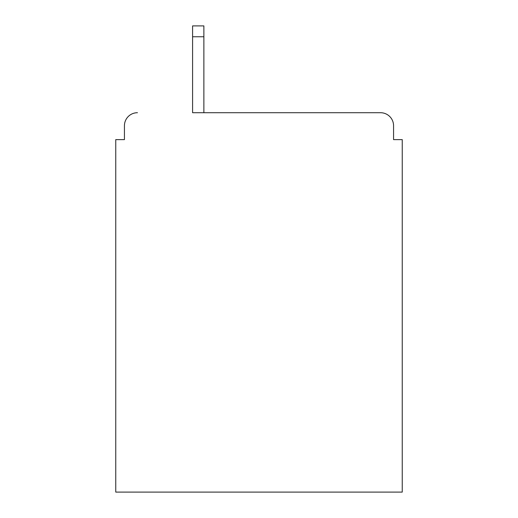 <?xml version="1.0" encoding="UTF-8"?>
<svg xmlns="http://www.w3.org/2000/svg" width="518" height="518" viewBox="0 0 518 518"><rect width="100%" height="100%" fill="white"/><g stroke="black" fill="none" stroke-linecap="round" stroke-linejoin="round"><path stroke-width="0.78" d="M393.563 139.627L393.563 125.738L393.563 139.627L402.246 139.627L402.246 492.1L115.754 492.1L115.754 139.627L124.437 139.627L124.437 125.738L124.437 139.627M192.586 36.752L192.586 112.717L380.542 112.717L203.872 112.717L203.872 36.752L192.586 36.752L192.586 25.9L203.872 25.9L203.872 36.752M393.563 125.738A13.021 13.021 0 0 0 380.542 112.717M137.458 112.717A13.021 13.021 0 0 0 124.437 125.738"/></g></svg>
